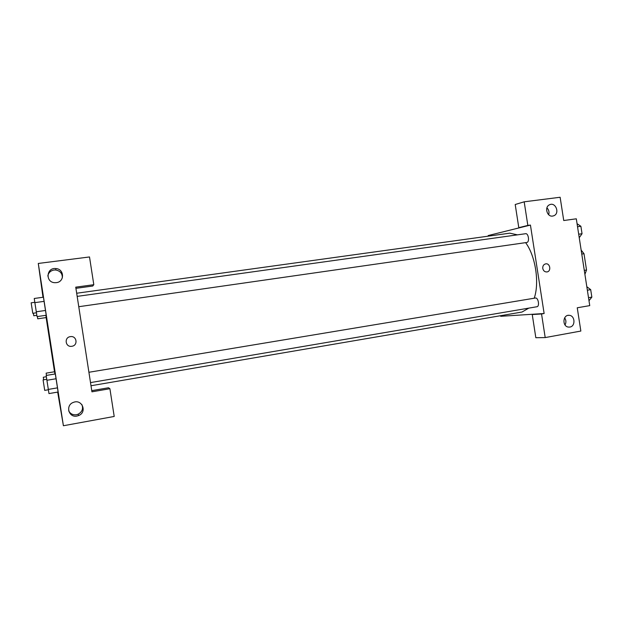 <?xml version="1.0" encoding="UTF-8"?>
<svg xmlns="http://www.w3.org/2000/svg" width="623" height="623" viewBox="0 0 623 623"><rect width="100%" height="100%" fill="white"/><g stroke="black" fill="none" stroke-linecap="round" stroke-linejoin="round"><path stroke-width="0.93" d="M581.765 254.052L584 253.709L581.15 250.096M584 253.709L586.531 270.024L584.904 274.338M584.288 270.374L586.531 270.024M488.284 236.156L488.191 235.556L521.358 227.325L518.795 227.675L515.205 204.508L524.184 201.813L560.132 197.257L563.737 220.526L576.306 218.805L589.747 305.62L577.248 307.785L580.846 331.054L545.203 337.58L541.543 313.969L544.128 313.517L500.69 316.297L500.596 315.697M548.684 214.733C549.439 212.077 548.847 209.78 546.908 207.848M552.679 216.072L553.792 215.768C560.155 213.432 555.545 201.603 549.509 204.788C544.175 207 547.025 217.147 552.679 216.072M518.795 227.675L527.837 225.425L524.184 201.813M521.358 227.325L530.438 225.074L527.837 225.425M545.203 337.58L535.835 337.721L532.244 314.553L534.791 314.117M565.038 324.957C566.299 322.527 566.175 320.16 564.648 317.855M569.866 327.059C575.714 326.312 575.107 315.518 569.204 315.324C562.787 314.475 561.993 326.475 568.441 327.083L569.866 327.059M532.244 314.553L541.543 313.969M542.773 268.443C542.602 265.998 543.552 264.471 545.616 263.872C550.195 262.867 551.534 271.519 546.869 271.947C544.72 271.994 543.349 270.826 542.773 268.443M530.438 225.074L544.128 313.517M546.869 271.947C551.534 271.519 550.195 262.867 545.616 263.872M78.763 306.711L526.863 242.464C529.76 242.082 528.475 233.08 525.617 233.711L77.166 296.384M536.816 306.75L536.925 306.742C539.892 306.461 538.272 297.319 535.383 298.028L88.918 372.274M91.005 385.746L522.004 312.037L528.802 308.12M534.223 298.222C539.627 282.608 535.492 255.897 525.617 242.651M517.456 234.855L509.793 233.173L76.676 293.238M91.939 391.82L75.741 287.164L93.808 284.695L89.51 256.956L38.283 263.451L63.406 425.743L114.204 416.452L109.905 388.713L91.939 391.82M71.84 346.279C65.36 347.533 63.865 337.3 70.43 336.638C76.761 335.524 78.296 345.415 71.918 346.271L71.918 346.271C78.296 345.415 76.761 335.524 70.43 336.638C63.865 337.3 65.36 347.533 71.84 346.279M56.358 282.64L54.949 282.694C45.136 282.554 46.211 267.298 55.93 268.568C64.41 269.011 64.808 281.869 56.358 282.64M77.011 416.039C68.514 417.955 65.166 405.051 73.467 402.365C82.111 398.79 87.407 412.2 78.685 415.533L77.011 416.039M62.323 277.913C62.456 273.536 60.267 270.896 55.743 269.993L54.03 270.024C50.541 270.686 48.477 272.687 47.823 276.028M68.701 410.876C70.329 413.859 72.907 415.144 76.434 414.723L78.077 414.233C82.111 412.005 83.404 408.828 81.956 404.693M91.76 390.652L108.503 387.763L109.905 388.713M63.406 425.743L57.674 392.085M38.283 263.451L42.995 297.272M75.92 288.332L92.749 286.027L93.808 284.695M34.857 302.646L34.249 298.479L43.431 297.202L46.227 315.277L44.116 301.353L34.857 302.646L37.053 316.601L46.227 315.269M45.868 315.324L46.203 317.582L45.868 315.324M46.476 375.412L46.141 373.154L54.59 371.752M55.315 373.956L58.11 392.023L48.968 393.58L46.164 375.459L55.307 373.94M54.528 371.775L46.141 317.582M54.59 371.767L54.956 374.01M43.665 379.804L43.299 377.242L46.351 376.736M37.364 316.554L37.73 318.805L46.203 317.574M36.843 315.324L33.782 315.768L33.354 313.221M46.873 380.287L56.093 378.753L58.11 392.015M48.29 389.422L57.503 387.856M48.345 389.757L44.708 390.38L43.088 379.898L46.733 379.29M36.274 311.78L45.526 310.456M36.43 312.777L32.778 313.299L31.15 302.817L34.81 302.311M586.819 286.705L590.697 289.664L591.85 297.124L588.992 300.722M587.364 290.217L590.697 289.664M588.517 297.685L591.85 297.124M577.062 223.704L580.885 226.274L582.038 233.726L579.234 237.721M577.537 226.741L580.885 226.274M578.689 234.209L582.038 233.726M553.792 215.768L552.57 216.08M569.204 315.324L567.942 315.394M90.514 382.592L536.925 306.742M55.93 268.568L55.743 269.993M78.685 415.533L78.077 414.233"/></g></svg>
